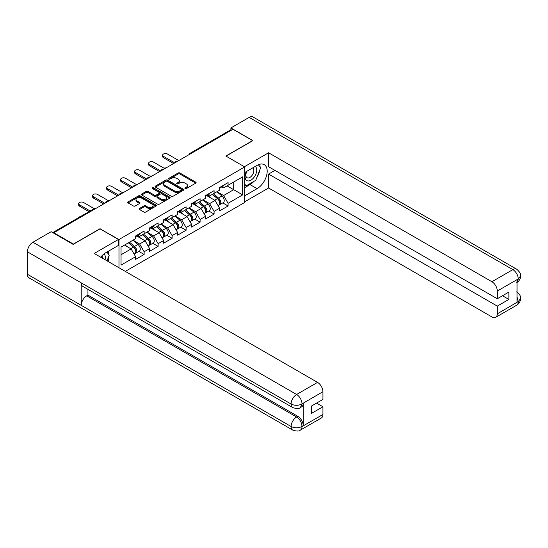 <?xml version="1.0" encoding="UTF-8"?>
<svg xmlns="http://www.w3.org/2000/svg" width="548" height="548" viewBox="0 0 548 548"><rect width="100%" height="100%" fill="white"/><g stroke="black" fill="none" stroke-linecap="round" stroke-linejoin="round"><path stroke-width="0.82" d="M185.149 188.553A0.87 0.5 0 0 0 186.382 188.553L195.732 183.155A1.247 0.719 0 0 0 196.102 182.648A1.247 0.719 0 0 0 195.732 182.142L179.888 172.99A1.247 0.719 0 0 0 178.127 172.99L168.77 178.388A0.87 0.5 0 0 0 168.517 178.744A0.87 0.5 0 0 0 168.77 179.1A0.87 0.5 0 0 0 170.003 179.1L171.216 178.401A3.987 2.302 0 0 1 176.853 178.401L178.169 179.162A3.987 2.302 0 0 1 179.34 180.792A3.987 2.302 0 0 1 178.169 182.416L176.963 183.114A0.87 0.5 0 0 0 176.703 183.47A0.87 0.5 0 0 0 176.963 183.827A0.87 0.5 0 0 0 178.196 183.827L179.401 183.128A3.987 2.302 0 0 1 185.039 183.128L186.361 183.895A3.987 2.302 0 0 1 187.526 185.519A3.987 2.302 0 0 1 186.361 187.142L185.149 187.841A0.87 0.5 0 0 0 184.895 188.197A0.87 0.5 0 0 0 185.149 188.553L185.149 187.841M139.48 208.466A1.247 0.719 0 0 0 139.11 208.973A1.247 0.719 0 0 0 139.48 209.487L143.925 212.049A1.247 0.719 0 0 0 145.686 212.049L156.07 206.055A1.247 0.719 0 0 0 156.44 205.548A1.247 0.719 0 0 0 156.07 205.034L140.226 195.889A1.247 0.719 0 0 0 138.466 195.889L128.074 201.883A1.247 0.719 0 0 0 127.711 202.39A1.247 0.719 0 0 0 128.074 202.904L133.445 206A1.247 0.719 0 0 0 135.205 206L139.651 203.438A1.247 0.719 0 0 0 140.021 202.924A1.247 0.719 0 0 0 139.651 202.418L136.993 200.883A3.329 1.925 0 0 1 136.014 199.52A3.329 1.925 0 0 1 138.069 197.746A3.329 1.925 0 0 1 141.699 198.164L152.132 204.185A3.329 1.925 0 0 1 153.111 205.548A3.329 1.925 0 0 1 151.056 207.322A3.329 1.925 0 0 1 147.426 206.904L145.686 205.897A1.247 0.719 0 0 0 143.925 205.897L139.48 208.466L139.48 209.487M100.14 228.646L73.411 244.079L53.773 232.736L232.975 129.273L252.614 140.617L225.886 156.05L244.723 166.921L118.978 239.517L100.14 228.906M171.305 196.246A1.247 0.719 0 0 0 173.065 196.246L183.45 190.245A1.247 0.719 0 0 0 183.82 189.738A1.247 0.719 0 0 0 183.45 189.231L167.606 180.08A1.247 0.719 0 0 0 165.845 180.08L155.454 186.08A1.247 0.719 0 0 0 155.091 186.587A1.247 0.719 0 0 0 155.454 187.094L171.305 196.246M152.769 188.745A0.87 0.5 0 0 1 153.652 188.868L153.652 187.834L169.764 197.129A1.247 0.719 0 0 1 170.127 197.643A1.247 0.719 0 0 1 169.764 198.15L159.372 204.144A1.247 0.719 0 0 1 157.612 204.144L141.768 194.999L141.768 193.978A1.247 0.719 0 0 0 141.405 194.492A1.247 0.719 0 0 0 141.768 194.999M141.768 193.978L146.213 191.416A1.247 0.719 0 0 1 147.974 191.416L154.399 195.122A1.247 0.719 0 0 0 156.159 195.122L159.112 193.423A1.247 0.719 0 0 0 159.475 192.917A1.247 0.719 0 0 0 159.112 192.403L152.419 188.539A0.87 0.5 0 0 1 152.166 188.19A0.87 0.5 0 0 1 152.7 187.724A0.87 0.5 0 0 1 153.652 187.834M118.978 267.739L118.978 239.517M125.3 271.39L244.723 202.445L244.723 166.921M138.815 251.388L144.131 254.457L144.131 251.765L139.651 243.997L133.013 240.168M144.131 254.457L135.609 259.382L135.609 256.69L121.04 265.102L121.04 247.08L135.609 238.668L135.609 235.976L144.131 231.057L144.131 233.749L149.604 230.585L149.604 227.893L158.125 222.974L158.125 225.666L163.599 222.509L163.599 219.816L172.12 214.898L172.12 217.59L177.586 214.432L177.586 211.74L186.108 206.822L186.108 209.514L191.581 206.356L191.581 203.664L200.102 198.739L200.102 201.431L205.575 198.273L205.575 195.581L214.09 190.663L214.09 193.355L219.563 190.197L219.563 187.505L228.084 182.587L228.084 185.279L242.661 176.86L242.661 194.883L228.084 203.301L223.598 195.533L216.96 191.697M222.762 202.918L228.084 205.993L228.084 203.301M228.084 205.993L219.563 210.911L219.563 208.219L214.09 211.377L209.61 203.609L202.972 199.78M208.774 211.001L214.09 214.069L214.09 211.377M214.09 214.069L205.575 218.988L205.575 216.296L200.102 219.453L195.615 211.686L188.978 207.856M194.78 219.077L200.102 222.146L200.102 219.453M200.102 222.146L191.581 227.064L191.581 224.372L186.108 227.536L181.628 219.769L174.99 215.933M180.785 227.153L186.108 230.229L186.108 227.536M186.108 230.229L177.586 235.147L177.586 232.455L172.12 235.613L167.633 227.845L160.996 224.009M166.798 235.229L172.12 238.305L172.12 235.613M172.12 238.305L163.599 243.223L163.599 240.531L158.125 243.689L153.639 235.921L147.001 232.092M152.803 243.312L158.125 246.381L158.125 243.689M158.125 246.381L149.604 251.299L149.604 248.607L144.131 251.765M137.918 235.332L139.651 236.339L144.131 233.749M139.651 243.997L145.117 240.839L136.747 236.01M149.604 248.607L145.117 240.839M151.906 227.256L153.639 228.256L158.125 225.666M153.639 235.921L159.112 232.763L150.741 227.927M163.599 240.531L159.112 232.763M165.9 219.179L167.633 220.18L172.12 217.59M167.633 227.845L173.106 224.687L164.736 219.851M177.586 232.455L173.106 224.687M179.888 211.103L181.628 212.103L186.108 209.514M181.628 219.769L187.094 216.604L178.723 211.775M191.581 224.372L187.094 216.604M193.882 203.02L195.615 204.02L200.102 201.431M195.615 211.686L201.089 208.528L192.718 203.698M205.575 216.296L201.089 208.528M207.877 194.944L209.61 195.944L214.09 193.355M209.61 203.609L215.076 200.452L206.706 195.615M219.563 208.219L215.076 200.452M231.626 130.054L190.999 153.508M190.423 153.837A1.904 1.096 120 0 1 190.91 153.461A1.904 1.096 60 0 0 189.957 153.365L230.585 129.903A1.904 1.096 60 0 1 231.537 129.999M221.865 186.868L223.598 187.868L228.084 185.279M223.598 195.533L233.688 189.704L233.688 182.039L242.661 176.86M227.05 185.875L242.661 194.883M53.773 232.736L53.773 233.201M121.04 254.745L131.13 248.922L124.492 245.086M135.609 256.69L131.13 248.922M185.498 188.676L186.361 188.183A3.987 2.302 0 0 0 187.526 186.553L187.526 185.519M179.34 180.792L179.34 181.826A3.987 2.302 0 0 1 178.169 183.457L177.305 183.95M195.718 183.162L179.888 174.024A1.247 0.719 0 0 0 178.127 174.024L169.12 179.223M183.45 189.231L183.45 190.245L167.606 181.114A1.247 0.719 0 0 0 165.845 181.114L155.474 187.101L155.454 186.08M181.251 190.094A0.87 0.5 0 0 0 181.504 189.738A0.87 0.5 0 0 0 181.251 189.382L167.339 181.347A0.87 0.5 0 0 0 166.113 181.347L164.832 182.087A3.987 2.302 0 0 0 163.667 183.717A3.987 2.302 0 0 0 164.832 185.34L174.339 190.827A3.987 2.302 0 0 0 179.977 190.827L181.251 190.094L181.251 191.129A0.87 0.5 0 0 0 181.504 190.773L181.504 189.738M163.667 183.717L163.667 184.751A3.987 2.302 0 0 0 164.832 186.375L164.832 185.34M181.251 191.129L179.977 191.869A3.987 2.302 0 0 1 174.339 191.869L164.832 186.375M141.781 195.006L146.213 192.451L146.213 191.416M159.475 192.917L159.475 193.951A1.247 0.719 0 0 1 159.112 194.458L156.159 196.163A1.247 0.719 0 0 1 154.399 196.163L147.974 192.451A1.247 0.719 0 0 0 146.213 192.451M153.652 188.868L169.743 198.157M161.071 198.972A3.329 1.925 0 0 0 164.701 199.39A3.329 1.925 0 0 0 166.756 197.616A3.329 1.925 0 0 0 165.777 196.253L162.105 194.136A1.247 0.719 0 0 0 160.345 194.136L157.392 195.835A1.247 0.719 0 0 0 157.029 196.342A1.247 0.719 0 0 0 157.392 196.855L161.071 198.972L161.071 200.013A3.329 1.925 0 0 0 164.701 200.424A3.329 1.925 0 0 0 166.756 198.65L166.756 197.616M157.029 196.342L157.029 197.383A1.247 0.719 0 0 0 157.392 197.89L157.392 196.855M161.071 200.013L157.392 197.89M153.111 205.548L153.111 206.582A3.329 1.925 0 0 1 151.056 208.356A3.329 1.925 0 0 1 147.426 207.939L145.686 206.939A1.247 0.719 0 0 0 143.925 206.939L139.493 209.494M136.014 199.52L136.014 200.554A3.329 1.925 0 0 0 136.993 201.917L136.993 200.883M139.651 202.418L139.651 203.438L136.993 201.917M156.057 206.062L140.226 196.924A1.247 0.719 0 0 0 138.466 196.924L128.095 202.911M165.962 167.962A2.856 1.651 0 0 0 164.016 168.174M218.494 199.417L217.871 199.061M219.296 204.753A4.185 2.418 -120 0 0 219.906 204.568A4.185 2.418 -120 0 0 220.659 201.643A4.185 2.418 -120 0 0 218.481 197.999L213.432 193.739M219.906 204.568L223.358 202.575A4.185 2.418 -120 0 0 224.111 199.65A4.185 2.418 -120 0 0 221.933 196.006L216.885 191.745M212.46 194.3L218.22 199.157A2.535 1.466 60 0 1 219.59 202.281M218.07 205.63L218.83 205.192A4.185 2.418 -120 0 0 219.584 202.267A4.185 2.418 -120 0 0 217.405 198.616L212.357 194.362M210.898 198.04L207.493 195.163M178.799 160.55L167.496 154.029A2.856 1.651 0 0 0 164.386 153.673A2.856 1.651 0 0 0 162.626 155.194A2.856 1.651 0 0 0 163.462 156.358L163.462 157.701A2.856 1.651 180 0 1 162.626 156.536L162.626 155.194M173.6 163.557L163.462 157.701M220.686 186.854A4.185 2.418 60 0 1 219.906 187.998A4.185 2.418 60 0 1 219.563 188.142M224.139 184.861A4.185 2.418 60 0 1 223.358 186.005L219.906 187.998M174.764 162.879L163.462 156.358M246.579 171.442A8.247 4.761 120 0 0 246.381 180.299A8.247 4.761 120 0 0 253.827 177.593A8.247 4.761 120 0 0 255.245 166.441M247.045 171.175A5.644 3.261 120 0 0 247.025 177.723A5.644 3.261 120 0 0 251.847 175.675A5.644 3.261 120 0 0 252.669 167.941A5.644 3.261 120 0 0 252.655 167.935M258.389 164.715L260.595 167.852L255.752 180.333L246.073 185.923L244.723 184.012M244.723 185.149L246.073 185.923M105.065 259.711A8.247 4.761 120 0 0 103.976 253.943M102.435 258.19A5.644 3.261 120 0 0 101.859 255.875M106.942 252.059L109.196 255.265L107.031 260.848M253.971 181.361A14.269 8.241 120 0 1 250.011 184.58L257.101 188.67A14.269 8.241 120 0 0 266.424 176.093A14.269 8.241 120 0 0 264.232 164.66A14.269 8.241 120 0 0 257.101 165.366L244.723 172.51M257.101 188.67L244.723 195.814M244.723 201.774L268.582 187.998L268.582 174.065L497.296 306.113L497.296 313.826L518.367 301.551L517.024 302.181L517.024 279.912L518.237 278.953L497.296 291.043A7.61 4.391 -120 0 0 491.912 281.727L512.853 269.63L249.162 117.388L230.907 127.931L252.881 140.617L226.023 156.125M274.945 170.394L268.582 174.065M502.495 295.756L508.866 299.434L508.866 292.077L497.296 298.763L268.582 166.715L268.582 152.782L491.912 281.727M244.408 166.743L268.582 152.782M268.582 187.998L491.912 316.936A7.61 4.391 -120 0 0 495.714 317.313A7.61 4.391 -120 0 0 497.296 313.826M249.162 117.388A7.802 4.5 -60 0 1 253.06 117.005L516.757 269.246A7.802 4.5 -60 0 0 512.853 269.63A7.61 4.391 60 0 1 518.237 278.953M230.907 129.814L230.907 127.931M497.296 298.763L497.296 291.043M508.866 299.434L497.296 306.113M256.8 177.627A14.269 8.241 120 0 0 259.875 169.716M260.101 167.161A14.269 8.241 120 0 0 259.752 164.249M250.011 184.58L244.723 187.635M244.723 185.978L245.442 185.56M517.024 296.852L518.237 301.482M516.757 291.769C519.819 294.523 521.1 296.721 520.6 298.372L518.381 301.551M516.757 269.246C519.812 271.972 521.093 274.192 520.6 275.904L518.374 279.028M292.707 407.554A7.802 4.5 -60 0 1 291.091 404.034C294.687 405.76 298.27 405.746 301.852 403.992L300.414 407.548C299.139 408.842 296.571 408.842 292.707 407.554L82.83 286.385A7.802 4.5 -60 0 1 81.214 282.864L27.4 251.792A7.802 4.5 -60 0 1 32.914 242.237L51.17 231.701L73.144 244.387L100.051 228.852L118.437 239.469L118.437 245.422L105.702 252.779A14.269 8.241 120 0 0 100.702 257.19M118.437 239.469L94.222 253.45L317.552 382.388A7.61 4.391 60 0 1 322.936 391.71L322.936 399.424L311.36 406.109L311.36 413.459L322.936 406.78L322.936 414.494A7.61 4.391 60 0 1 321.354 417.98L300.414 430.07A7.61 4.391 -120 0 0 301.989 426.584L322.936 414.494M108.346 261.608L111.354 263.341M108.662 261.423L108.662 256.642M108.662 254.505L108.662 251.066M300.414 430.07C299.201 431.358 296.632 431.365 292.707 430.077L29.017 277.836A7.802 4.5 -60 0 1 27.4 274.267L81.214 305.339A7.802 4.5 -60 0 1 86.728 295.838L296.612 417.007L297.817 416.309A7.61 4.391 60 0 1 303.202 425.632L303.202 403.362A7.61 4.391 60 0 1 301.626 406.849L300.414 407.548M27.4 251.792L27.4 274.267M32.914 242.237L296.612 394.478A7.802 4.5 -60 0 0 291.091 404.034L81.214 282.864L81.214 305.339L291.091 426.508C294.673 428.241 298.263 428.241 301.859 426.508L301.989 426.584M322.936 406.78L316.566 403.102M87.94 289.33L87.94 295.132L297.817 416.309M87.94 295.132L86.728 295.838M151.967 176.045A2.856 1.651 0 0 0 150.022 176.251M204.507 207.5L203.877 207.137M205.308 212.836A4.185 2.418 -120 0 0 205.918 212.645A4.185 2.418 -120 0 0 206.671 209.72A4.185 2.418 -120 0 0 204.486 206.075L199.438 201.815M205.918 212.645L209.37 210.651A4.185 2.418 -120 0 0 210.124 207.726A4.185 2.418 -120 0 0 207.939 204.082L202.89 199.821M198.465 202.376L204.226 207.233A2.535 1.466 60 0 1 205.596 210.364M204.075 213.706L204.842 213.268A4.185 2.418 -120 0 0 205.589 210.343A4.185 2.418 -120 0 0 203.411 206.699L198.362 202.438M196.91 206.117L193.499 203.24M137.98 184.121A2.856 1.651 0 0 0 136.034 184.327M190.512 215.576L189.882 215.213M191.314 220.913A4.185 2.418 -120 0 0 191.923 220.721A4.185 2.418 -120 0 0 192.677 217.796A4.185 2.418 -120 0 0 190.499 214.152L185.45 209.891M191.923 220.721L195.376 218.727A4.185 2.418 -120 0 0 196.129 215.802A4.185 2.418 -120 0 0 193.951 212.158L188.902 207.898M184.477 210.453L190.231 215.316A2.535 1.466 60 0 1 191.601 218.44M190.088 221.782L190.848 221.344A4.185 2.418 -120 0 0 191.601 218.419A4.185 2.418 -120 0 0 189.423 214.775L184.375 210.514M182.916 214.193L179.511 211.323M123.985 192.197A2.856 1.651 0 0 0 122.04 192.41M176.518 223.653L175.894 223.289M177.326 228.989A4.185 2.418 -120 0 0 177.936 228.804A4.185 2.418 -120 0 0 178.682 225.879A4.185 2.418 -120 0 0 176.504 222.228L171.456 217.974M177.936 228.804L181.388 226.81A4.185 2.418 -120 0 0 182.135 223.885A4.185 2.418 -120 0 0 179.956 220.234L174.908 215.981M170.483 218.536L176.244 223.392A2.535 1.466 60 0 1 177.614 226.516M176.093 229.865L176.853 229.42A4.185 2.418 -120 0 0 177.607 226.495A4.185 2.418 -120 0 0 175.429 222.851L170.38 218.59M168.928 222.276L165.517 219.399M109.99 200.273A2.856 1.651 0 0 0 108.052 200.486M162.53 231.736L161.9 231.372M163.331 237.072A4.185 2.418 -120 0 0 163.941 236.88A4.185 2.418 -120 0 0 164.695 233.955A4.185 2.418 -120 0 0 162.509 230.311L157.468 226.05M163.941 236.88L167.393 234.887A4.185 2.418 -120 0 0 168.147 231.962A4.185 2.418 -120 0 0 165.969 228.317L160.92 224.057M156.495 226.612L162.249 231.468A2.535 1.466 60 0 1 163.619 234.592M162.098 237.942L162.866 237.503A4.185 2.418 -120 0 0 163.619 234.578A4.185 2.418 -120 0 0 161.434 230.927L156.386 226.673M154.933 230.352L151.529 227.475M96.003 208.356A2.856 1.651 0 0 0 94.057 208.562M148.535 239.812L147.912 239.449M149.337 245.148A4.185 2.418 -120 0 0 149.947 244.956A4.185 2.418 -120 0 0 150.7 242.031A4.185 2.418 -120 0 0 148.522 238.387L143.473 234.126M149.947 244.956L153.399 242.963A4.185 2.418 -120 0 0 154.152 240.038A4.185 2.418 -120 0 0 151.974 236.394L146.926 232.133M142.501 234.688L148.261 239.544A2.535 1.466 60 0 1 149.631 242.675M148.111 246.018L148.871 245.579A4.185 2.418 -120 0 0 149.625 242.654A4.185 2.418 -120 0 0 147.446 239.01L142.398 234.75M140.939 238.428L137.534 235.558M164.804 168.626L153.508 162.105A2.856 1.651 0 0 0 150.399 161.749A2.856 1.651 0 0 0 148.631 163.27A2.856 1.651 0 0 0 149.467 164.434L149.467 165.784A2.856 1.651 180 0 1 148.631 164.619L148.631 163.27M159.605 171.634L149.467 165.784M206.692 194.937A4.185 2.418 60 0 1 205.918 196.074A4.185 2.418 60 0 1 205.575 196.218M210.151 192.944A4.185 2.418 60 0 1 209.37 194.081L205.918 196.074M160.769 170.962L149.467 164.434M150.816 176.709L139.514 170.181A2.856 1.651 0 0 0 136.404 169.825A2.856 1.651 0 0 0 134.644 171.346A2.856 1.651 0 0 0 135.479 172.51L135.479 173.86A2.856 1.651 180 0 1 134.644 172.695L134.644 171.346M145.61 179.71L135.479 173.86M192.704 203.013A4.185 2.418 60 0 1 191.923 204.151A4.185 2.418 60 0 1 191.581 204.294M196.157 201.02A4.185 2.418 60 0 1 195.376 202.157L191.923 204.151M146.782 179.038L135.479 172.51M136.822 184.786L125.519 178.264A2.856 1.651 0 0 0 122.41 177.901A2.856 1.651 0 0 0 120.649 179.429A2.856 1.651 0 0 0 121.485 180.593L121.485 181.936A2.856 1.651 180 0 1 120.649 180.772L120.649 179.429M131.623 187.793L121.485 181.936M178.71 211.09A4.185 2.418 60 0 1 177.936 212.234A4.185 2.418 60 0 1 177.586 212.371M182.162 209.096A4.185 2.418 60 0 1 181.388 210.24L177.936 212.234M132.787 187.115L121.485 180.593M122.834 192.862L111.532 186.341A2.856 1.651 0 0 0 108.422 185.984A2.856 1.651 0 0 0 106.661 187.505A2.856 1.651 0 0 0 107.497 188.67L107.497 190.019A2.856 1.651 180 0 1 106.661 188.848L106.661 187.505M117.628 195.869L107.497 190.019M164.722 219.166A4.185 2.418 60 0 1 163.941 220.31A4.185 2.418 60 0 1 163.599 220.454M168.174 217.172A4.185 2.418 60 0 1 167.393 218.316L163.941 220.31M118.793 195.198L107.497 188.67M108.84 200.945L97.537 194.417A2.856 1.651 0 0 0 94.427 194.061A2.856 1.651 0 0 0 92.667 195.581A2.856 1.651 0 0 0 93.503 196.746L93.503 198.095A2.856 1.651 180 0 1 92.667 196.931L92.667 195.581M103.641 203.945L93.503 198.095M150.727 227.249A4.185 2.418 60 0 1 149.947 228.386A4.185 2.418 60 0 1 149.604 228.53M154.18 225.255A4.185 2.418 60 0 1 153.399 226.393L149.947 228.386M104.805 203.274L93.503 196.746M80.604 216.501A2.856 1.651 0 0 0 78.83 217.522M134.548 247.888L133.918 247.525M135.349 253.224A4.185 2.418 -120 0 0 135.959 253.039A4.185 2.418 -120 0 0 136.705 250.114A4.185 2.418 -120 0 0 134.527 246.463L129.479 242.209M135.959 253.039L139.411 251.046A4.185 2.418 -120 0 0 140.165 248.121A4.185 2.418 -120 0 0 137.98 244.47L132.931 240.216M128.506 242.771L134.267 247.628A2.535 1.466 60 0 1 135.637 250.751M134.116 254.101L134.883 253.656A4.185 2.418 -120 0 0 135.63 250.731A4.185 2.418 -120 0 0 133.452 247.086L128.403 242.826M126.951 246.504L124.951 244.819M94.845 209.021L83.549 202.493A2.856 1.651 0 0 0 80.44 202.137A2.856 1.651 0 0 0 78.672 203.664A2.856 1.651 0 0 0 79.508 204.829L79.508 206.171A2.856 1.651 180 0 1 78.672 205.007L78.672 203.664M89.002 211.651L79.508 206.171M136.733 235.325A4.185 2.418 60 0 1 135.959 236.469A4.185 2.418 60 0 1 135.609 236.606M140.192 233.332A4.185 2.418 60 0 1 139.411 234.469L135.959 236.469M90.167 210.98L79.508 204.829M93.057 210.055L53.279 232.921M93.448 209.829A1.904 1.096 -60 0 0 92.961 210.007A1.904 1.096 -120 0 0 92.016 209.911L52.718 232.599M176.435 161.92A1.904 1.096 120 0 1 176.915 161.537A1.904 1.096 -60 0 1 177.401 161.359M162.441 169.996A1.904 1.096 120 0 1 162.92 169.613A1.904 1.096 -60 0 1 163.407 169.442M148.446 178.073A1.904 1.096 120 0 1 148.933 177.689A1.904 1.096 -60 0 1 149.412 177.518M134.459 186.156A1.904 1.096 120 0 1 134.938 185.772A1.904 1.096 -60 0 1 135.424 185.594M120.464 194.232A1.904 1.096 120 0 1 120.95 193.848A1.904 1.096 -60 0 1 121.43 193.67M106.476 202.308A1.904 1.096 120 0 1 106.956 201.924A1.904 1.096 -60 0 1 107.442 201.753M186.361 188.183L186.361 187.142M176.963 183.827L176.963 183.114M178.169 183.457L178.169 182.416M168.77 179.1L168.77 178.388M178.127 174.024L178.127 172.99M179.888 174.024L179.888 172.99M195.732 183.155L195.732 182.142M165.845 181.114L165.845 180.08M167.606 181.114L167.606 180.08M174.339 191.869L174.339 190.827M179.977 191.869L179.977 190.827M147.974 192.451L147.974 191.416M154.399 196.163L154.399 195.122M156.159 196.163L156.159 195.122M159.112 194.458L159.112 193.423M169.764 198.15L169.764 197.129M143.925 206.939L143.925 205.897M145.686 206.939L145.686 205.897M147.426 207.939L147.426 206.904M128.074 202.904L128.074 201.883M138.466 196.924L138.466 195.889M140.226 196.924L140.226 195.889M156.07 206.055L156.07 205.034M218.481 197.999L221.933 196.006M214.652 200.205L217.405 198.616M520.6 298.4C520.511 301.379 519.203 303.654 516.661 305.222A7.61 4.391 -120 0 0 518.237 301.736M517.024 282.439L518.237 279.213M303.202 425.632L301.866 426.508M322.936 391.71L301.859 403.986M301.989 404.061L303.202 403.362M301.989 403.801A7.61 4.391 60 0 0 296.612 394.478L317.552 382.388M292.707 430.077A7.802 4.5 -60 0 1 291.091 426.508A7.802 4.5 -60 0 1 296.612 417.007C299.845 419.179 301.64 422.282 301.989 426.33M204.486 206.075L207.939 204.082M200.664 208.281L203.411 206.699M190.499 214.152L193.951 212.158M186.669 216.364L189.423 214.775M176.504 222.228L179.956 220.234M172.682 224.44L175.429 222.851M162.509 230.311L165.969 228.317M158.687 232.516L161.434 230.927M148.522 238.387L151.974 236.394M144.693 240.593L147.446 239.01M134.527 246.463L137.98 244.47M130.705 248.676L133.452 247.086M189.957 153.365A1.904 1.904 0 0 0 189.039 154.639M177.525 161.29A1.904 1.904 0 0 0 175.052 162.715M163.537 169.366A1.904 1.904 0 0 0 161.057 170.791M149.542 177.442A1.904 1.904 0 0 0 147.07 178.874M135.548 185.519A1.904 1.904 0 0 0 133.075 186.95M121.56 193.602A1.904 1.904 0 0 0 119.08 195.026M107.566 201.678A1.904 1.904 0 0 0 105.093 203.109M93.578 209.754A1.904 1.904 0 0 0 92.016 209.911M495.714 317.313L516.661 305.222M520.6 275.925C520.497 278.884 519.182 281.138 516.661 282.693"/></g></svg>
